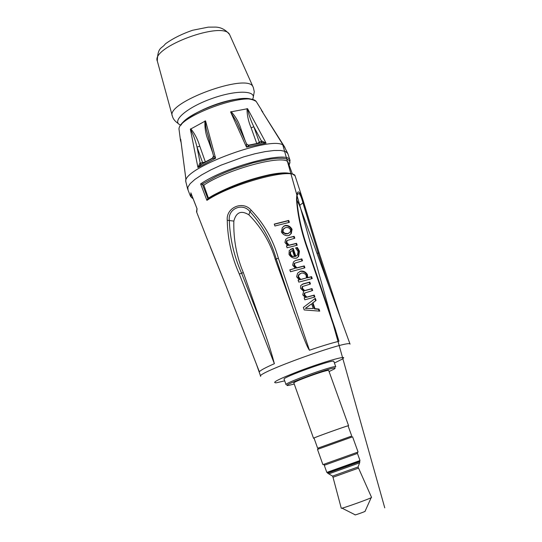<?xml version="1.0" encoding="UTF-8"?>
<svg xmlns="http://www.w3.org/2000/svg" width="542" height="542" viewBox="0 0 542 542"><rect width="100%" height="100%" fill="white"/><g stroke="black" fill="none" stroke-linecap="round" stroke-linejoin="round"><path stroke-width="0.81" d="M180.784 139.883L180.608 139.111L180.472 140.412L181.109 142.526M209.503 140.392L207.511 133.589C205.974 128.955 205.323 124.721 205.547 120.893L190.371 129.199C193.067 133.928 195.276 139.89 197.017 147.092L202.871 163.393M259.645 143.074L253.819 126.753C250.587 120.087 248.514 114.077 247.592 108.712L230.594 111.923L236.617 121.835L239.916 129.504M261.42 110.175L263.209 113.156M262.856 112.174L262.619 111.537M185.818 178.596L185.77 178.142M180.608 139.111L180.757 139.809M205.384 162.004L199.849 163.128L197.938 167.539L201.428 164.226M212.261 158.555L213.548 155.893M213.602 156.082L212.708 158.311L215.601 158.237L213.521 155.933L207.511 133.589M246.522 144.118L246.529 147.167L249.313 145.29M261.237 142.817L262.904 142.573L266.081 143.142L261.806 140.947L256.82 143.596M282.206 143.616L282.484 144.009M213.148 157.776L205.357 161.936L199.781 146.191C197.695 139.233 194.673 133.42 190.709 128.752M204.971 120.947C204.571 128.034 205.797 134.863 208.656 141.428L212.62 152.566M209.483 140.913L208.656 141.428M199.849 163.128L201.245 164.334M199.781 146.191L197.017 147.092L200.161 163.006L201.251 164.219L200.899 164.314M245.241 140.913L241.224 129.768C239.259 122.878 235.878 116.828 231.075 111.598M247.05 108.583C246.942 114.701 248.297 121.11 251.109 127.81L256.793 143.522L248.107 145.256M261.468 142.783L261.806 140.947M261.732 142.553L261.386 142.722L261.488 141.055L253.819 126.753L251.109 127.81M246.712 144.226L248.873 145.378M241.224 129.768L240.262 129.897M340.451 317.768L319.191 253.08L318.154 253.073L302.924 202.857L299.53 205.506L296.887 200.073L296.901 195.913C298.507 191.299 300.512 193.623 302.924 202.857L303.676 202.234L302.375 198.189C298.791 189.388 296.84 189.869 296.521 199.619C297.707 215.838 301.521 232.803 307.964 250.526L338.974 341.27C331.358 343.127 321.514 346.121 309.441 350.254L278.358 258.188C273.27 239.93 264.218 223.948 251.203 210.235C242.952 200.255 225.926 207.471 227.254 220.269C227.64 239.124 231.658 257.05 239.307 274.049L274.381 363.702C265.472 367.612 260.472 370.294 259.361 371.765L225.262 284.035L206.563 237.45M319.123 253.019L303.689 202.281M288.622 235.601C285.593 235.987 283.168 234.774 281.359 231.956L282.335 227.579L285.16 225.465C288.107 225.126 290.397 226.407 292.043 229.32L291.264 233.609L288.622 235.601M289.116 245.147L296.542 243.304L297.192 245.221L287.084 247.796L286.433 245.872L287.626 245.546L284.95 242.498L285.641 239.395L287.741 237.863L294.15 236.312L294.801 238.223L287.016 240.54L286.833 242.531L289.116 245.147L288.629 245.445L296.047 243.602L296.643 245.343M295.844 256.19L297.49 254.97L298.08 251.549L295.58 247.924L297.341 247.498L299.462 251.19L298.649 256.488L296.386 258.168C293.303 258.534 290.844 257.274 289.008 254.401L289.232 250.512L293.147 248.304L295.844 256.19L295.356 256.481L296.244 256.048M294.685 263.27L294.563 265.207L296.847 267.823L304.258 265.898L304.916 267.816L290.485 271.766L289.828 269.835L295.356 268.236L292.68 265.18L293.432 261.962L295.465 260.499L301.86 258.873L302.517 260.79L294.74 263.202L294.198 263.554L294.076 265.492L296.359 268.107L303.764 266.183L304.367 267.951M312.219 278.568L298.784 282.125L298.12 280.187L299.245 279.868L296.623 276.766L297.599 273.209L300.458 271.135C303.357 270.695 305.681 271.84 307.422 274.577L307.734 277.579L311.562 276.644L312.219 278.568M304.658 294.828L306.84 297.104L314.231 295.072L314.888 297.002L304.814 299.828L304.15 297.89L305.336 297.538L302.775 294.828L303.601 291.284L300.553 288.303L300.654 285.627L303.31 283.818L309.794 282.084L310.451 284.015L302.632 286.481L302.436 288.303L304.658 290.614L312.009 288.574L312.666 290.505L304.855 292.998L304.658 294.828L304.164 295.092L306.338 297.368L313.723 295.336L314.346 297.145M303.351 307.429L315.336 298.303L316.067 300.444L312.958 302.809L314.963 308.662L319.014 309.069L319.719 311.128L304.204 309.949L303.351 307.429M288.723 220.438L289.374 222.342L274.923 226L274.272 224.083L288.723 220.438L288.236 220.75L288.825 222.457M207.545 199.077L206.908 200.371C232.213 183.318 294.069 166.848 295.214 176.441C295.261 173.271 288.242 172.539 274.164 174.267L270.688 174.91C249.869 179.443 230.404 186.556 212.301 196.258L207.545 199.077L207.898 198.711L202.484 184.531L201.848 184.341L216.326 176.401L225.018 172.519L234.334 168.853L253.189 162.79L270.106 159.118L277.091 158.332L282.714 158.291L286.799 158.982L289.225 160.357L289.99 162.376L289.082 164.944M290.065 160.567L289.943 160.222C288.608 150.046 225.98 166.347 200.628 183.928L201.848 184.341M350.064 344.136L350.051 344.116C349.563 339.258 254.455 373.573 260.688 376.344M284.692 380.836L276.379 382.801C270.776 383.018 279.15 378.817 301.488 370.213C321.921 362.564 342.923 356.379 343.73 357.686L342.673 358.912L334.421 363.025M286.027 384.603L284.116 379.217C280.925 377.869 333.147 359.028 333.791 361.297L333.838 361.412M333.804 361.311L335.769 366.778C335.18 364.644 282.917 383.492 286.061 384.698M294.238 384.034L288.879 385.335C275.621 387.686 333.669 366.074 335.132 368.133L334.434 368.926L329.075 371.561M313.52 438.241L293.886 383.025C291.738 382.185 328.093 369.061 328.669 370.477L328.709 370.559M314.055 438.153L313.527 438.261C311.718 438.397 348.343 425.246 348.567 425.68L348.113 425.958M317.626 448.187L314.028 438.078C312.28 438.207 348.188 425.321 348.079 425.863L348.086 425.883M318.445 447.977L350.728 436.425M350.701 436.412L318.459 447.943M317.49 449.393L352.591 436.811L358.079 452.035L322.903 464.629L317.49 449.393M324.272 465.287L357.442 453.41L360.01 460.537L326.812 472.414L324.272 465.287M327.497 472.739L359.685 461.222L359.847 461.669L327.653 473.186L327.497 472.753M358.269 468.2L333.005 477.251L341.257 508.22C340.41 509.304 371.751 498.118 371.568 497.407L371.541 497.353M342.002 508.145L355.146 514.798C353.418 515.801 366.582 511.106 365.071 511.262L371.175 497.664M274.327 224.246L288.236 220.75M319.014 309.069L318.506 309.319L319.096 311.054M314.963 308.662L314.455 308.92L318.506 309.319M312.958 302.809L312.456 303.066L314.455 308.92M316.067 300.444L312.456 303.066M314.868 298.676L315.559 300.708M305.315 308.378L313.256 308.534L311.643 303.798L305.315 308.378L313.256 308.534M311.643 303.798L305.823 308.12M309.794 282.084L309.292 282.362L309.902 284.15M302.07 284.374L309.292 282.362M302.632 286.481L302.07 286.82L301.941 288.574L304.164 290.878L311.508 288.845L312.124 290.647M302.795 286.345L302.131 286.752M304.658 290.614L304.164 290.878M305.336 297.538L304.191 297.992M312.009 288.574L311.508 288.845M304.855 292.998L304.292 293.33L304.164 295.092M305.058 292.836L304.353 293.263M314.231 295.072L313.723 295.336M306.84 297.104L306.338 297.368M300.458 271.135L299.963 271.413C303.073 271.088 305.397 272.233 306.921 274.855L307.233 277.85L311.047 276.928L311.657 278.696M307.734 277.579L307.233 277.85M311.562 276.644L311.047 276.928M299.245 279.868L298.168 280.309M300.153 273.608L298.527 274.923L298.005 277.03L300.234 279.719L306.433 277.911L306.101 275.255L305.39 274.198L303.235 273.073L301.332 273.073L299.021 274.652L298.5 276.752L300.729 279.448L300.234 279.719M300.729 279.448L306.433 277.911M295.465 260.499L301.366 259.157L301.969 260.926M301.86 258.873L301.366 259.157M295.356 268.236L289.868 269.963M294.875 263.08L294.252 263.487M296.847 267.823L296.359 268.107M304.258 265.898L303.764 266.183M297.341 247.498L296.853 247.796L298.974 251.488L298.154 256.772L297.009 257.938M290.573 249.32L292.66 248.595L295.356 256.481M293.147 248.304L292.66 248.595M295.668 248.08L296.853 247.796M291.284 251.102L290.126 252.01L290.038 254.394L291.65 256.441L294.536 256.535L292.477 250.512L290.614 251.718L290.526 254.103L292.138 256.156L294.536 256.535M290.614 251.718L290.126 252.01M292.138 256.156L291.65 256.441M287.741 237.863L293.662 236.617L294.252 238.345M294.15 236.312L293.662 236.617M287.626 245.546L286.481 246.021M287.064 240.492L286.461 240.926L286.352 242.836L288.629 245.445M296.542 243.304L296.047 243.602M283.696 226.17L284.679 225.77C287.748 225.506 290.038 226.793 291.555 229.625L290.776 233.914L289.489 235.255M284.428 228.107L282.965 229.422L282.429 231.847L282.816 232.518L285.742 233.995L288.778 233.304M282.91 231.542L284.774 233.277L287.944 233.622L290.2 232.017L290.668 229.625L288.527 227.681L285.837 227.437L283.446 229.11L282.91 231.542M299.53 205.506L302.768 214.293M335.031 328.391L338.974 341.27M274.381 363.702C271.108 351.365 267.077 338.838 262.294 326.128L243.317 272.558C236.529 256.386 233.372 239.232 233.839 221.102C236.156 212.213 241.17 210.12 248.88 214.808C261.488 227.572 270.302 242.491 275.329 259.564L301.264 331.413C302.998 335.667 306.664 346.331 309.441 350.254M259.361 371.765L258.819 370.369M239.307 274.049L243.317 272.558M262.294 326.128L241.556 273.073C234.049 256.339 229.964 238.737 229.307 220.269C227.674 208.677 242.728 202.302 249.95 211.624C262.45 225.255 271.217 241.041 276.244 258.981L275.329 259.564M278.358 258.188L276.244 258.981L294.658 313.432M248.88 214.808L249.95 211.624L251.203 210.235M233.839 221.102L227.254 220.269M330.051 289.198L318.161 253.073L316.995 253.344M296.759 200.635L296.521 199.619M207.6 199.808L206.719 199.89M190.933 193.155L190.567 196.529L193.04 198.555M206.563 237.443L196.773 212.41L197.017 208.751M202.484 184.531L203.806 185.161C228.101 168.677 286.359 153.481 288.276 162.729L288.493 163.332M203.806 185.161L208.399 198.121L212.945 195.425C230.54 186.001 249.476 179.084 269.767 174.66C278.961 172.864 285.58 172.444 289.624 173.386M294.089 175.188C291.874 172.749 285.228 172.437 274.164 174.267M208.399 198.121L207.898 198.711M172.288 115.839L157.37 61.239C150.33 47.323 223.453 20.291 229.605 34.573L230.079 35.623M178.453 123.678C175.405 121.611 173.487 119.436 172.708 117.153L172.376 116.178C165.059 102.838 246.983 72.675 252.89 86.578L253.297 87.438M180.581 125.073C170.791 121.496 186.76 107.445 211.746 98.597C236.678 89.593 257.863 90.351 252.518 99.349M252.084 99.66C240.594 93.204 185.926 112.777 181.15 125.06M179.145 130.195L179.09 129.795C175.649 117.296 248.168 90.622 256.203 101.469L257.152 102.987M185.892 182.173L185.845 181.766C181.604 168.196 275.011 133.962 283.906 145.873L284.909 147.383M185.723 180.852L185.879 178.941L180.682 139.125M190.371 129.199L197.938 167.539L215.601 158.237L205.547 120.893M230.594 111.923L246.529 147.167L266.081 143.142L247.592 108.712M261.373 110.236L284.204 146.299M190.235 195.676L188.027 190.025L187.844 187.247L190.14 183.67L194.863 179.449L201.807 174.809L210.655 169.971L220.96 165.195L243.69 156.875L254.875 153.779L265.14 151.625L273.934 150.507L280.831 150.48L285.519 151.509L287.809 153.522L283.906 145.873L282.409 143.908M191.739 197.674L192.925 198.264M197.125 208.934L190.845 192.837M200.628 183.928L206.908 200.371M359.847 461.662L359.603 462.861L328.784 473.884L327.659 473.193M359.576 462.922L358.052 466.974L332.558 476.093L328.865 473.932M303.31 283.818L302.815 284.089M302.436 288.303L301.941 288.574M305.532 290.322L305.031 290.593M307.422 274.577L306.921 274.855M298.5 276.752L298.005 277.03M294.563 265.207L294.076 265.492M299.462 251.19L298.974 251.488M292.219 248.541L291.732 248.839M298.466 249.103L297.971 249.401M290.526 254.103L290.038 254.394M287.016 240.54L286.528 240.844M286.833 242.531L286.352 242.836M292.043 229.32L291.555 229.625M285.16 225.465L284.679 225.77M287.944 233.622L287.463 233.927M193.06 198.596C191.082 197.62 190.499 196.129 191.312 194.124M278.866 173.589L278.744 173.244M157.288 60.955C157.837 46.307 161.679 49.044 165.378 43.882C172.668 38.563 181.746 34.017 192.606 30.257L208.257 27.147L215.567 27.1C221.028 27.276 225.702 29.769 229.605 34.573L253.358 87.58L254.266 91.7L253.236 97.397M180.472 140.412L179.09 129.795C176.225 117.594 238.338 89.782 256.203 101.469L261.861 110.534M185.791 178.379L185.845 181.766L187.695 189.219M180.71 139.423L185.818 178.609M200.147 164.992L212.708 158.318M237.423 123.623L246.685 144.104L248.805 145.392L262.85 142.573M282.565 144.172L261.623 110.615M207.64 134.057L207.518 133.623M200.791 164.253L200.113 165.012M262.904 142.573L261.766 142.458M282.606 144.247L384.759 507.861L282.633 144.294M302.151 197.539L295.268 176.421M289.984 160.202L287.809 153.528M350.051 344.116L300.315 207.545M260.614 376.134L259.286 372.368M334.834 368.052L335.037 367.612M348.581 425.687L328.689 370.491M351.724 435.978L348.079 425.863M318.513 447.827L317.89 449.196M350.559 436.344L351.887 437.008M357.09 453.532L357.7 452.17M324.854 465.07L323.533 464.406M359.36 461.31L359.637 460.693M328.025 472.522L327.443 472.224M333.005 477.251L332.578 476.167M371.568 497.407L358.066 467.028M302.084 286.806L302.578 286.535M304.306 293.317L304.807 293.053M299.021 274.652L298.527 274.923M294.211 263.534L294.699 263.249M298.147 256.786L298.622 256.508M290.654 251.664L290.166 251.955M286.474 240.905L286.962 240.607M290.776 233.914L291.264 233.609M283.446 229.11L282.965 229.422M259.212 372.144L256.474 364.373M259.117 371.175L225.262 284.083L210.371 247.152M340.843 318.845L319.191 253.08L302.422 198.338M296.908 200.201C298.249 216.217 302.09 232.985 308.439 250.492L335.796 330.627M190.926 193.135L197.031 208.778M196.529 211.868L196.956 208.595M292.375 174.016L288.276 162.729M212.945 195.425L212.295 196.251M269.767 174.66L270.688 174.89M207.505 199.117L210.94 197.031M289.584 163.996L289.943 160.222"/></g></svg>
